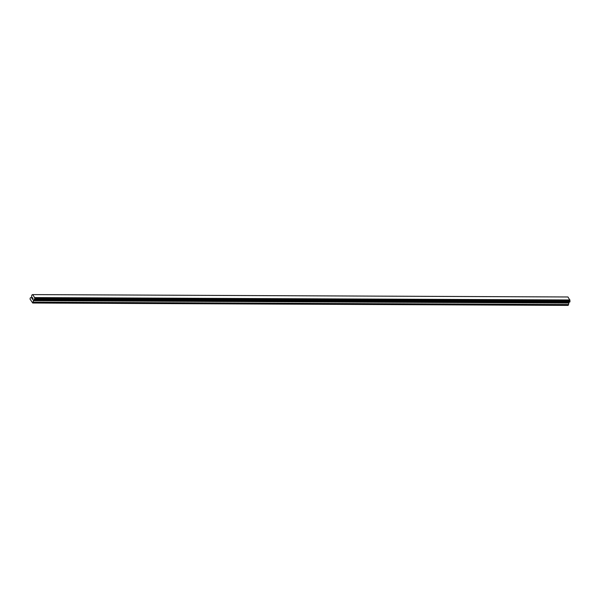 <?xml version="1.0" encoding="UTF-8"?>
<svg xmlns="http://www.w3.org/2000/svg" width="600" height="600" viewBox="0 0 600 600"><rect width="100%" height="100%" fill="white"/><g stroke="black" fill="none" stroke-linecap="round" stroke-linejoin="round"><path stroke-width="0.9" d="M569.513 302.138L34.32 299.76L569.513 302.138L569.963 301.095A0.698 0.398 -89.7 0 1 569.925 300.255L567.938 296.978L32.737 294.6L34.725 297.877A0.698 0.398 -89.7 0 0 34.763 298.718L34.267 299.737A0.698 0.398 -89.7 0 0 33.795 299.812L32.707 303.022L30.023 299.032L30.33 297.817L31.328 297.555L31.65 296.618A0.698 0.398 -89.7 0 0 31.612 295.778L32.1 294.757A0.698 0.398 -89.7 0 0 32.58 294.683L32.737 294.6M569.025 302.138A0.698 0.398 -89.7 0 0 568.987 302.19L33.795 299.812M568.942 302.212L33.735 299.835L568.987 302.19M32.707 303.022L567.908 305.4L568.537 304.673L568.92 302.212M32.385 297.585L32.662 298.005L32.385 297.585M32.168 298.035L31.98 298.425L32.168 298.035M31.98 298.425L32.258 298.845L31.912 298.433L32.377 297.465L32.662 298.005M32.377 297.465L32.227 298.905M33.075 298.507L32.617 299.49M569.947 299.962L34.748 297.585M569.925 300.255L34.725 297.877M568.207 305.355L33.008 302.978M32.52 294.757L32.1 294.757M569.955 300.127L34.755 297.75M569.963 301.095L34.763 298.718M569.985 301.178L34.785 298.8M570 301.56L34.8 299.183M569.977 301.673L34.785 299.295M569.798 302.055L34.598 299.678M569.737 302.108L34.537 299.73M568.89 302.22L33.697 299.843M568.815 302.288L33.615 299.91M568.523 302.903L33.322 300.525M568.493 303.045L33.293 300.668M568.56 304.53L33.36 302.153M568.537 304.673L33.338 302.295"/></g></svg>
